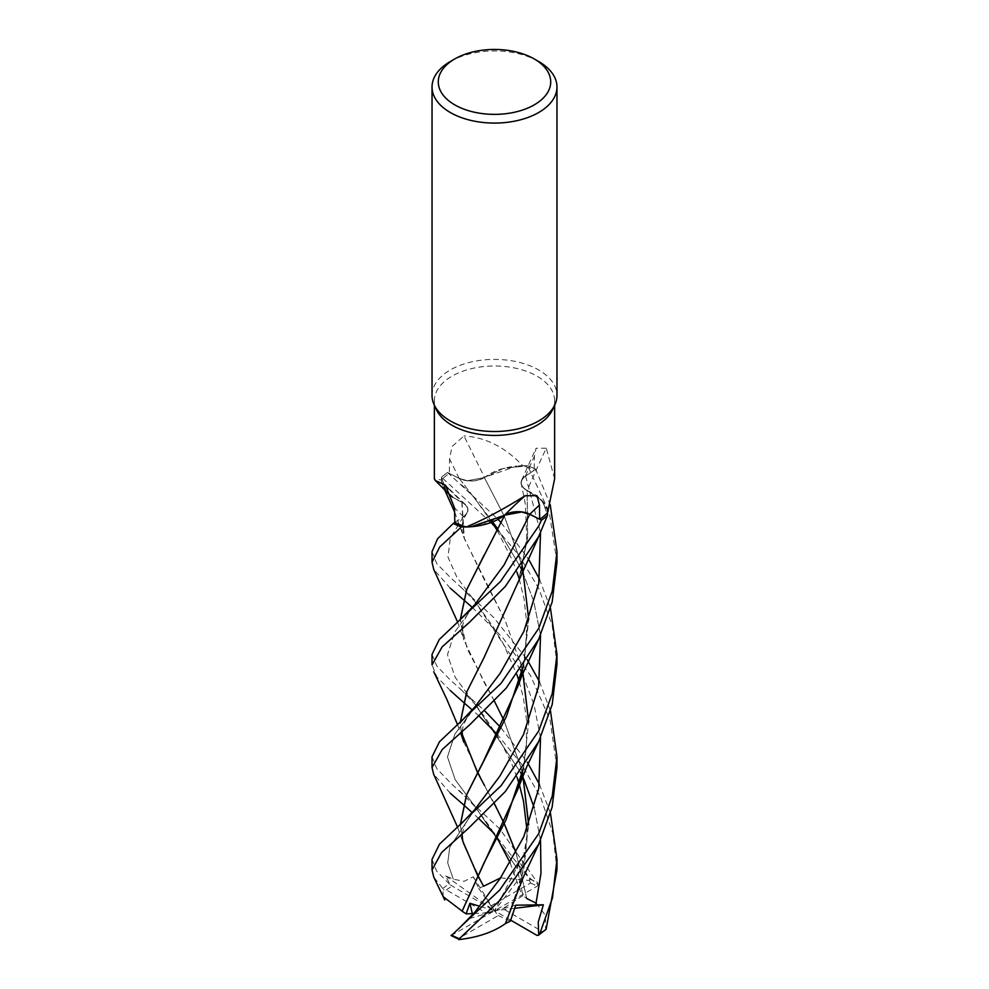 <?xml version="1.0" encoding="UTF-8"?>
<svg xmlns="http://www.w3.org/2000/svg" width="989" height="989" viewBox="0 0 989 989"><rect width="100%" height="100%" fill="white"/><g stroke="black" fill="none" stroke-linecap="round" stroke-linejoin="round"><path stroke-width="0.74" stroke-dasharray="4.95 3.71" d="M471.061 526.754L472.223 526.643M448.425 488.764A1057.6 590.804 148.8 0 1 461.838 502.103A17.963 10.372 180 0 1 465.708 504.885A17.963 10.372 180 0 1 463.47 516.74L453.283 523.416L463.384 516.715C469.701 511.622 469.157 506.776 461.776 502.177C469.157 506.776 469.701 511.622 463.384 516.715C469.75 511.56 469.157 506.677 461.616 502.078M521.908 667.538L505.156 620.449L464.348 538.696L461.987 502.227L452.517 497.121M491.026 522.588L441.514 477.242L446.187 491.323L441.514 477.279A62.431 36.049 180 0 1 447.609 472.557L459.242 478.404L467.426 480.741L484.338 477.551L467.426 480.741L459.242 478.404L447.609 472.557L498.159 519.448M436.396 409.644A60.131 34.714 180 0 1 434.369 400.706A60.131 34.714 180 0 1 451.985 376.166A60.131 34.714 180 0 1 517.507 368.637A60.131 34.714 180 0 1 554.631 400.706A60.131 34.714 180 0 1 552.604 409.644M484.326 477.526L504.069 515.714L484.313 477.514L503.327 468.44L527.52 465.757L503.327 468.44L484.301 477.489L516.777 466.042A49.697 28.693 180 0 0 484.536 477.489A1057.6 214.798 -117.9 0 0 463.965 435.951L451.985 446.571L449.562 458.983L449.327 473.434L459.23 478.392C468.156 482.063 476.599 481.717 484.573 477.366M447.473 492.67A49.697 28.693 180 0 1 442.021 483.485L441.453 480.011A60.131 34.714 180 0 1 449.327 473.434L447.572 472.544A62.468 36.061 180 0 0 441.514 477.242L441.453 480.011A60.131 34.714 180 0 0 441.415 480.036L434.369 478.861M432.032 395.452A62.468 36.061 180 0 1 450.329 369.948A62.468 36.061 180 0 1 518.409 362.135A62.468 36.061 180 0 1 556.968 395.452M554.631 478.861L546.299 448.227A1057.6 904.057 -56 0 0 527.162 490.593A17.963 10.372 180 0 1 521.599 480.283A17.963 10.372 180 0 1 525.53 475.956L534.184 470.269L525.604 475.993C519.25 481.136 519.843 486.019 527.384 490.618M546.299 448.227L536.075 448.202L534.456 456.114L534.184 470.269L535.717 469.268L525.616 476.006C519.299 481.124 519.843 485.982 527.224 490.569C519.843 485.982 519.299 481.124 525.616 476.006L535.717 469.268L550.205 504.65M527.162 490.593A49.697 28.693 180 0 1 546.979 509.211A49.697 28.693 180 0 1 547.585 512.648M546.979 509.211L547.547 512.685L541.799 500.236L527.174 490.495L540.303 498.691L546.979 509.211M535.717 469.268A62.431 36.049 180 0 0 527.52 465.757A62.431 36.049 180 0 1 535.717 469.268L535.741 469.256A62.468 36.061 180 0 0 527.594 465.757L522.798 465.72A60.131 34.714 180 0 1 534.184 470.269M484.462 656.783L518.409 582.027L527.607 537.064L527.1 490.47L542.85 501.448L547.486 515.405M461.838 502.103A49.697 28.693 180 0 1 452.468 496.96M446.224 491.36L442.021 483.485A49.697 28.693 180 0 1 441.415 480.036M484.536 477.489A17.963 10.372 180 0 1 459.18 478.429L449.327 473.434M522.748 465.695A60.131 34.714 180 0 1 522.798 465.72L516.777 466.042A49.697 28.693 180 0 1 522.748 465.695C505.02 447.152 485.426 437.225 463.965 435.951M461.826 502.251L463.73 537.027L484.425 580.061L505.132 620.338L521.945 667.488M529.758 514.329L521.574 512.005L504.662 515.195L484.078 555.138M450.329 61.503A62.468 36.061 180 0 1 538.671 61.503M432.032 654.421L436.779 666.067L450.329 680.024L484.622 710.782M501.015 727.842L527.31 762.173M539.438 784.339L550.502 813.354M556.968 869.912L552.851 833.418L540.624 797.307L521.265 763.731L497.578 734.778M479.072 716.098L472.359 710.04M450.329 690.582L436.792 676.859L432.032 664.744M432.032 756.783L436.742 768.589L450.329 782.744L499.989 829.103L537.522 882.72L537.967 884.525L528.522 877.119L519.509 862.161L517.198 868.515L522.897 895.601L526.877 898.642L515.924 852.456M500.582 877.861L529.535 880.482L529.622 879.048L494.389 833.739M478.936 818.756L472.223 812.637M450.329 793.265L433.639 774.152M450.329 588.232L433.714 569.367M432.032 551.677L436.742 563.643L450.329 577.452L493.548 617.346L527.186 659.614M432.032 859.379L436.532 871.025L450.316 884.945L445.643 875.933L453.321 879.184L464.101 881.31L473.249 876.798L478.676 888.357L483.621 886.231L463.742 844.767L460.305 824.777M443.245 896.726L442.837 888.592L433.763 877.119M522.897 895.601L502.808 908.631L542.602 931.613L545.508 930.365M450.316 884.945L494.5 910.782L473.249 876.798M536.223 903.217L545.335 915.171L545.656 930.241M526.766 898.704L515.949 852.407M504.266 823.788L484.486 785.464L463.804 742.133M461.245 732.144L460.293 722.427M517.952 583.683L527.594 537.855L527.174 490.495M494.413 803.723L484.486 785.464M461.307 732.095L460.355 722.366M475.499 807.185L517.198 868.515L475.499 807.185L455.175 779.653L447.473 756.906L454.853 734.209L474.943 706.826L454.853 734.209L447.473 756.906L455.175 779.653L487.985 824.22L497.232 838.202M525.616 476.006L540.526 532.712L525.604 475.981M523.515 767.996L528.707 722.155M441.514 477.242L441.514 477.279A62.431 36.049 180 0 1 447.609 472.557M556.968 664.336L552.196 625.308L538.721 588.319L518.557 554.854L494.512 526.222M523.441 768.107L528.658 722.316M470.418 917.495L472.643 914.936M471.802 916.061L474.349 912.859M540.526 737.658L533.899 704.156L521.784 672.619M520.399 669.714L474.646 601.127L456.831 577.143L447.98 557.104L450.341 538.041L463.396 516.703M451.033 935.545L467.204 920.92M539.438 681.582L550.502 710.98M501.139 522.711L528.25 558.624M539.45 579.097L550.477 608.297M521.957 565.102L504.266 516.06L521.908 565.176M522.427 567.315L528.633 615.714L523.564 665.115M460.355 824.727L462.741 841.144M453.321 879.184L447.708 862.927L449.748 847.239L474.361 810.053L449.748 847.239L447.708 862.927L453.321 879.184M540.55 635.247L533.8 601.448L521.796 569.849L533.8 601.448L540.55 635.247M520.498 567.204L497.9 529.14L520.498 567.204M459.242 478.404L492.683 521.969L459.23 478.392M556.968 562.259L549.291 512.327L527.594 465.757M523.676 664.967L528.719 619.485M505.416 923.59L521.982 876.786L528.645 824.974M521.945 770.283L504.242 721.179L521.982 770.221M494.364 701.114L467.142 648.759L460.355 619.633M540.526 840.415L534.258 807.926L540.526 840.415M516.963 777.082L511.264 762.63L499.507 739.587L485.686 718.237L475.486 704.823L520.511 772.298L475.486 704.823L455.224 677.391L447.485 654.706L454.693 632.107L474.572 604.909L454.693 632.107L447.485 654.706L455.224 677.391L475.486 704.823L460.825 689.259M461.48 526.939L474.052 526.469M481.223 525.332L504.687 515.244M556.968 767.563L550.032 720.004L530.524 675.524L502.499 637.398L472.421 607.518M517.952 891.312L528.707 824.838M494.376 701.102L484.116 682.237L463.841 639.895L460.281 619.695M473.818 913.515L486.192 912.934L446.398 889.952L443.344 889.791M445.643 875.933L494.5 910.782L515.751 905.195M510.683 920.166L494.5 910.782L498.221 915.579L458.426 938.561L458.772 939.327M514.75 908.31L494.5 910.782L478.676 888.357M510.324 921.142L498.221 915.579M451.058 935.594L494.5 910.782L486.192 912.934M490.779 905.986L530.574 883.016L529.535 880.482M537.967 884.525L537.089 886.28L494.5 910.782L479.554 906.208M469.491 918.583L502.808 908.631M519.509 862.161L494.5 910.782L519.089 878.726M525.53 475.956A1052.692 899.866 -56 0 1 534.456 456.114M463.47 516.74A1052.692 588.059 148.8 0 0 454.544 508M459.18 478.429A1052.692 213.809 -117.9 0 0 449.562 458.983M529.622 879.048A62.468 36.061 180 0 1 537.522 882.72M442.837 888.592A62.468 36.061 180 0 1 449.204 884.03M542.602 931.613A60.131 34.714 180 0 1 537.015 935.334A60.131 34.714 180 0 1 536.94 935.371M446.398 889.952A60.131 34.714 180 0 1 451.985 886.231A60.131 34.714 180 0 1 452.06 886.193M458.426 938.561A60.131 34.714 180 0 1 451.911 935.285M530.574 883.016A60.131 34.714 180 0 1 537.089 886.28M434.369 405.255L434.369 400.706M521.599 480.283L536.075 448.202M465.708 504.885L445.396 485.179M520.956 573.101L526.754 537.052L525.344 504.044L521.401 484.338M466.857 513.217L466.87 513.204C462.259 520.77 460.899 527.545 462.765 533.541M554.631 405.255L554.631 400.706M457.586 724.801L460.577 732.701M459.267 790.483L475.486 807.172M510.126 862.742L520.906 892.424M462.073 731.452L463.186 725.901L465.98 719.757L474.683 707.172M443.134 486.514L444.605 489.691M454.631 512.018L463.73 537.027M460.404 586.514L474.646 601.127L493.326 627.038L503.376 643.888L516.901 674.572M519.237 681.78L523.478 698.222L526.482 719.609L526.408 747.19L523.342 768.255M491.904 522.266L475.548 499.618C472.581 495.415 467.253 489.889 459.576 483.04M462.048 833.999L465.04 824.257L474.374 810.053M497.207 530.475L512.24 559.959L516.963 572.112M519.274 579.109L524.108 599.05L526.914 625.023L524.838 657.66L523.453 665.276M457.598 827.187L463.742 844.767M526.902 829.462L526.927 840.601L524.096 866.994L520.943 880.779M462.778 636.051L462.852 624.652C464.669 618.545 468.576 611.968 474.572 604.909M457.598 621.994L463.841 639.895"/><path stroke-width="1.48" d="M466.252 526.989C483.98 519.633 503.574 509.224 525.035 495.761A1057.6 528.052 87.4 0 0 504.464 515.207A17.963 10.372 180 0 1 529.82 514.255L541.391 520.14L529.758 514.329L521.574 512.005L504.687 515.182L472.223 526.643A49.697 28.693 180 0 1 466.252 526.989A60.131 34.714 180 0 1 466.202 526.976L461.48 526.939A62.431 36.049 180 0 1 453.283 523.416L437.595 538.77L432.032 551.677L432.032 562.259L439.709 546.966L461.406 526.939A62.468 36.061 180 0 1 453.259 523.441L454.816 522.415L454.544 508L445.396 485.179L435.321 480.543L434.369 478.861L434.369 405.255M460.281 619.695L466.647 589.704L504.687 515.244L471.061 526.754M452.529 497.146L446.187 491.323L452.529 497.146M534.258 58.957L538.671 61.503A62.468 36.061 180 0 1 556.968 87.007L556.968 395.452A62.468 36.061 180 0 1 554.866 404.736L552.604 409.644A60.131 34.714 180 0 1 537.015 425.258A60.131 34.714 180 0 1 478.899 434.233A60.131 34.714 180 0 1 436.396 409.644L434.134 404.736A62.468 36.061 180 0 1 432.032 395.452L432.032 87.007A62.468 36.061 180 0 1 450.329 61.503L454.742 58.957A56.225 32.464 180 0 1 534.258 58.957A56.225 32.464 180 0 1 534.258 104.859A56.225 32.464 180 0 1 454.742 104.859A56.225 32.464 180 0 1 454.742 58.957L450.329 61.503M461.406 526.939L466.202 526.976A60.131 34.714 180 0 1 454.816 522.427M525.035 495.761L537.015 495.662L539.438 505.119L539.673 519.262L529.77 514.305C520.844 510.633 512.401 510.979 504.427 515.331M554.866 404.736A62.468 36.061 180 0 1 538.671 420.955A62.468 36.061 180 0 1 478.28 430.277A62.468 36.061 180 0 1 434.134 404.736M556.968 87.007A62.468 36.061 180 0 1 538.671 112.511A62.468 36.061 180 0 1 470.591 120.337A62.468 36.061 180 0 1 432.032 87.007M432.032 664.905L442.132 646.893L469.466 622.266L505.391 586.366L538.671 536.557L547.486 515.454L547.547 512.685A60.131 34.714 180 0 0 547.585 512.648L554.631 478.861L554.631 405.255M504.464 515.207A49.697 28.693 180 0 1 472.223 526.643M539.438 505.119A1052.692 525.604 87.4 0 0 529.82 514.255L504.093 564.917L474.584 604.909L504.093 564.917L529.758 514.329L541.391 520.14A62.431 36.049 180 0 0 547.486 515.405L547.547 512.685A60.131 34.714 180 0 1 539.673 519.262M448.425 488.764A1057.6 590.804 148.8 0 0 442.701 483.485M452.468 496.96A49.697 28.693 180 0 1 447.473 492.67L435.321 480.543M452.517 497.121L446.224 491.36M484.622 710.782L501.015 727.842M527.31 762.173L539.438 784.339M550.502 813.354L556.968 859.379L552.468 897.925L539.796 933.703L538.449 935.297L536.94 935.371L510.683 920.166M538.449 935.297L546.163 929.153L556.968 869.912L556.968 859.379M497.578 734.778L479.072 716.098M472.359 710.04L463.235 702.153M463.186 702.103L450.329 690.582M547.486 515.454A62.468 36.061 180 0 1 541.428 520.152L538.671 526.099L500.459 581.507L439.277 639.487L432.032 654.421L432.032 664.744M494.389 833.739L478.936 818.756M472.223 812.637L463.223 804.527M463.186 804.49L450.329 793.265M538.671 628.46L500.904 683.51L439.499 741.738L432.032 756.783L432.032 767.563L442.231 749.489L469.911 724.591L506.183 688.159L538.671 639.24L552.171 601.967L556.968 562.259L556.968 551.677L552.258 591.113L538.671 628.46M433.639 774.152L432.032 767.563M433.714 569.367L432.032 562.259M550.502 710.98L556.968 756.783L552.258 796.071L538.671 833.752L499.742 889.964L451.404 935.483M451.033 935.545L459.465 939.55L459.378 938.697L499.062 901.103L538.671 844.272L552.134 807.135L556.968 767.563L556.968 756.783M550.477 608.297L556.968 654.421L552.221 693.672L538.671 731.032L501.102 785.686L439.536 844.099L432.032 859.379L432.032 869.912L441.576 852.53L468.749 827.991L505.441 791.385L538.671 741.589L552.208 704.489L556.968 664.336M433.763 877.119L432.032 869.912M526.927 898.618L536.223 903.217M515.949 852.407L504.291 823.75L494.413 803.723M460.577 732.701L463.804 742.133L461.245 732.144M460.293 722.427L466.573 692.263L484.066 657.512L539.364 535.16M515.924 852.456L504.266 823.788M484.523 785.538L477.427 772.298L461.307 732.095M460.355 722.366L466.796 691.806L484.462 656.783M550.205 504.65L556.968 551.677M474.683 707.172L500.261 673.113L523.861 631.415L538.758 583.423L540.526 532.712L538.758 583.423L523.861 631.415L500.261 673.113L474.955 706.826L459.934 722.736M462.234 911.203L443.245 896.726M462.073 911.203L517.828 789.296L523.515 767.996M528.707 722.155L522.538 669.899M522.501 669.763L521.945 667.488M494.512 526.222L491.026 522.588M472.643 914.936L469.911 903.266L466.103 913.885L462.123 911.203L483.992 862.952M484.14 862.668L506.145 819.522L523.441 768.107M528.658 722.316L522.513 670.01M522.476 669.862L521.908 667.538M474.349 912.859L500.051 878.652L523.762 836.793L538.733 788.592L540.526 737.658M521.784 672.619L520.399 669.714M458.847 928.609L474.658 912.464M527.186 659.614L539.438 681.582M498.159 519.448L501.139 522.711M528.25 558.624L539.45 579.097M521.908 565.176L522.427 567.315M523.564 665.115L506.38 716.518L466.61 794.822L460.355 824.727M462.741 841.144L477.39 875.005L483.621 886.231L500.582 877.861M474.361 810.053L499.742 776.303L523.552 734.481L538.671 686.267L540.55 635.247L538.671 686.267L523.552 734.481L499.742 776.303L474.374 810.053L460.145 824.913M521.796 569.849L520.498 567.204L521.796 569.849M497.9 529.14L492.683 521.969L497.9 529.14M460.305 824.777L466.462 795.094L483.621 760.986L517.828 686.453L523.676 664.967M528.719 619.485L522.489 567.253M522.464 567.167L521.957 565.102M538.684 935.137L538.251 922.02L543.357 904.811L515.751 905.195L510.324 921.142L505.416 923.59M528.645 824.974L522.489 772.471M522.464 772.372L521.945 770.283M494.376 701.102L504.254 721.142L494.364 701.114M460.355 619.633L466.684 589.741L484.128 555.064M535.679 905.392L540.983 873.25L540.526 840.415L540.983 873.25L535.679 905.392M534.258 807.926L524.38 780.754L534.258 807.926M524.294 780.556L521.846 775.129L524.294 780.556M521.809 775.042L520.511 772.298L521.809 775.042M474.052 526.469L481.223 525.332M472.421 607.518L450.329 588.232M539.45 842.677L522.996 877.935L505.404 923.627C493.449 932.095 477.885 937.424 458.723 939.624M528.707 824.838L522.513 772.372M522.489 772.273L521.982 770.221M543.357 904.811L514.75 908.31M466.103 913.885L473.818 913.515M479.554 906.208L469.911 903.266M546.163 929.153A62.468 36.061 180 0 1 539.796 933.703M459.378 938.697A62.468 36.061 180 0 1 451.478 935.025M547.486 515.405A62.431 36.049 180 0 1 541.391 520.14M461.48 526.939A62.431 36.049 180 0 1 453.283 523.416M433.726 671.741L446.929 699.544L457.586 724.801M497.232 838.202L510.126 862.742M462.728 738.338L462.073 731.452M433.689 876.959L444.778 900.027M517.828 789.296L526.778 766.747L539.809 739.203M444.605 489.691L454.631 512.018M516.901 674.572L519.237 681.78M523.342 768.255L520.968 778.318M462.765 841.231L462.048 833.999M491.904 522.266L497.207 530.475M516.963 572.112L519.274 579.109M523.453 665.276L520.844 676.167M433.553 773.967L457.598 827.187M517.828 686.453L521.883 675.66L539.907 636.632M474.572 604.909L459.094 620.721M516.963 777.082L519.287 784.326M519.324 784.438L523.502 801.164L526.902 829.462M433.677 569.281L457.598 621.994M556.968 654.421L556.968 664.905"/></g></svg>
